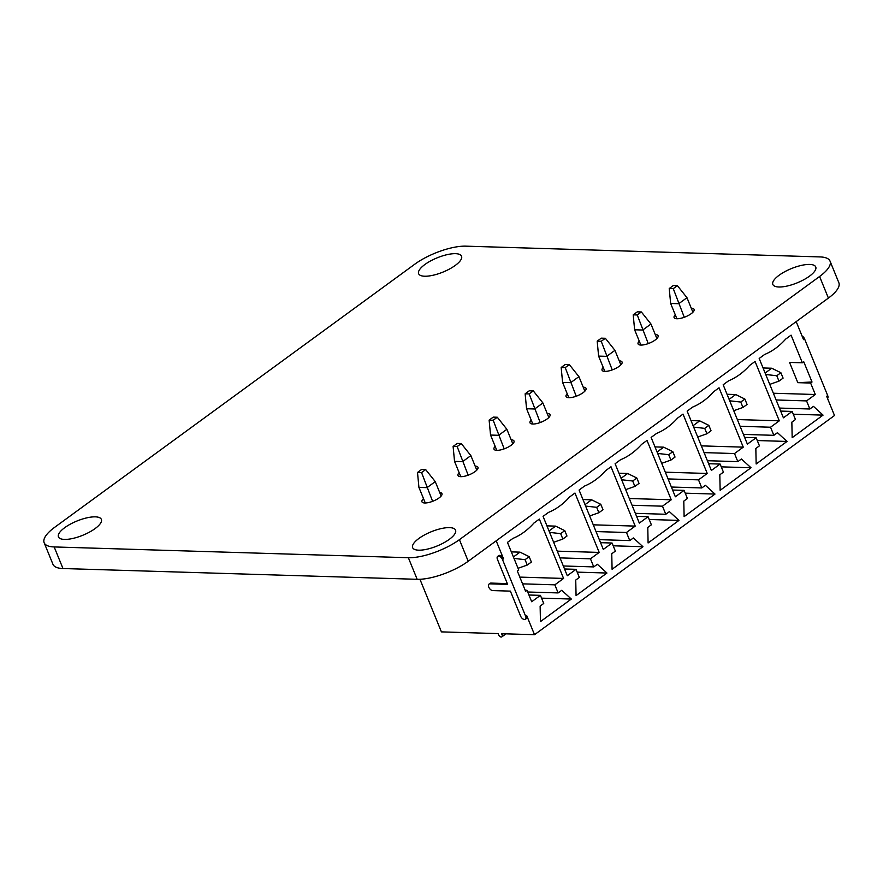 <?xml version="1.0" encoding="UTF-8"?>
<svg xmlns="http://www.w3.org/2000/svg" width="883" height="883" viewBox="0 0 883 883"><rect width="100%" height="100%" fill="white"/><g stroke="black" fill="none" stroke-linecap="round" stroke-linejoin="round"><path stroke-width="1.32" d="M414.8 264.183A38.642 12.837 157.8 0 1 465.827 246.158L820.009 256.92A38.609 12.826 157.8 0 1 830.042 261.125A38.609 12.826 157.8 0 1 819.59 276.489L459.414 539.668A38.653 12.837 157.8 0 1 408.354 557.714L54.172 546.941A38.686 12.848 157.8 0 1 44.15 542.725A38.686 12.848 157.8 0 1 54.603 527.361L414.8 264.183M830.042 261.125L838.85 282.715A38.609 12.826 157.8 0 1 828.397 298.079L468.222 561.257A38.653 12.837 157.8 0 1 417.162 579.303L62.98 568.531A38.686 12.848 157.8 0 1 52.958 564.314L44.15 542.725M439.69 492.493A10.806 3.587 157.8 0 1 441.964 493.641A10.806 3.587 157.8 0 1 436.412 499.59A10.806 3.587 157.8 0 1 424.756 502.979A10.806 3.587 157.8 0 1 421.953 501.809A10.806 3.587 157.8 0 1 423.509 498.63M418.663 550.175A23.168 7.693 157.8 0 1 412.648 547.659A23.168 7.693 157.8 0 1 431.191 531.776A23.168 7.693 157.8 0 1 455.551 530.153A23.168 7.693 157.8 0 1 443.63 542.902A23.168 7.693 157.8 0 1 418.663 550.175M511.18 439.822A10.806 3.587 157.8 0 1 514.005 441.003A10.806 3.587 157.8 0 1 508.442 446.953A10.806 3.587 157.8 0 1 496.798 450.341A10.806 3.587 157.8 0 1 493.994 449.171A10.806 3.587 157.8 0 1 495.164 446.368M475.164 466.136A10.806 3.587 157.8 0 1 477.99 467.317A10.806 3.587 157.8 0 1 472.427 473.266A10.806 3.587 157.8 0 1 460.783 476.665A10.806 3.587 157.8 0 1 457.968 475.484A10.806 3.587 157.8 0 1 459.149 472.681M547.195 413.498A10.806 3.587 157.8 0 1 550.032 414.679A10.806 3.587 157.8 0 1 544.469 420.628A10.806 3.587 157.8 0 1 532.824 424.028A10.806 3.587 157.8 0 1 530.01 422.847A10.806 3.587 157.8 0 1 531.191 420.054M778.861 286.997A23.168 7.693 157.8 0 1 772.846 284.469A23.168 7.693 157.8 0 1 791.389 268.587A23.168 7.693 157.8 0 1 815.749 266.964A23.168 7.693 157.8 0 1 803.828 279.712A23.168 7.693 157.8 0 1 778.861 286.997M655.252 334.547A10.806 3.587 157.8 0 1 658.089 335.717A10.806 3.587 157.8 0 1 652.526 341.677A10.806 3.587 157.8 0 1 640.881 345.065A10.806 3.587 157.8 0 1 638.067 343.895A10.806 3.587 157.8 0 1 639.248 341.092M691.268 308.222A10.806 3.587 157.8 0 1 694.104 309.403A10.806 3.587 157.8 0 1 688.552 315.352A10.806 3.587 157.8 0 1 676.897 318.752A10.806 3.587 157.8 0 1 674.093 317.571A10.806 3.587 157.8 0 1 675.263 314.778M583.221 387.184A10.806 3.587 157.8 0 1 586.047 388.354A10.806 3.587 157.8 0 1 580.484 394.315A10.806 3.587 157.8 0 1 568.84 397.703A10.806 3.587 157.8 0 1 566.036 396.533A10.806 3.587 157.8 0 1 567.206 393.73M619.237 360.86A10.806 3.587 157.8 0 1 622.074 362.041A10.806 3.587 157.8 0 1 616.511 367.99A10.806 3.587 157.8 0 1 604.855 371.39A10.806 3.587 157.8 0 1 602.051 370.209A10.806 3.587 157.8 0 1 603.221 367.416M424.657 276.224A23.168 7.693 157.8 0 1 418.641 273.708A23.168 7.693 157.8 0 1 437.184 257.825A23.168 7.693 157.8 0 1 461.544 256.191A23.168 7.693 157.8 0 1 449.624 268.951A23.168 7.693 157.8 0 1 424.657 276.224M64.47 539.414A23.168 7.693 157.8 0 1 58.455 536.886A23.168 7.693 157.8 0 1 76.998 521.003A23.168 7.693 157.8 0 1 101.357 519.381A23.168 7.693 157.8 0 1 89.437 532.129A23.168 7.693 157.8 0 1 64.47 539.414M676.886 318.752L670.65 303.465L669.226 288.531L673.265 288.653L677.382 285.651L673.343 285.518L669.226 288.531M670.65 303.465L678.74 303.708L686.974 297.692L677.382 285.651M684.27 317.273L673.265 288.653M686.974 297.692L692.901 312.229M503.354 633.762L502.041 634.722A2.704 1.523 -126.2 0 1 501.864 636.842A2.704 1.523 -126.2 0 1 498.498 634.612L498.078 633.597L441.412 631.875L419.944 579.27M827.548 398.487A3.863 2.185 -126.2 0 0 827.68 395.54L826.654 396.29L834.501 415.518L534.513 634.7L526.665 615.484A3.863 2.185 53.8 0 1 526.411 618.519L525.385 619.27A3.863 2.185 -126.2 0 0 525.639 616.235L502.515 559.579A3.863 2.185 -126.2 0 0 497.703 556.378A3.863 2.185 -126.2 0 0 497.46 559.425L507.637 584.38L489.933 583.84A3.863 2.185 -126.2 0 0 489.027 584.093A3.863 2.185 -126.2 0 0 489.116 587.835A3.863 2.185 -126.2 0 0 492.681 590.584L510.396 591.124L520.584 616.08A3.863 2.185 -126.2 0 0 525.385 619.27M796.179 321.611L803.53 339.635L804.556 338.873A3.863 2.185 -126.2 0 0 801.985 335.849M496.191 540.815L503.542 558.818L502.515 559.579M827.68 395.54L804.556 338.873M543.729 603.453L540.429 595.352L531.687 601.742L527.008 590.285L525.606 591.301L517.35 571.069L518.751 570.043L507.46 542.394L512.924 538.398A77.24 58.333 91.7 0 0 533.906 523.067L539.358 519.083L563.586 578.431L554.844 584.833L558.144 592.923L561.743 590.285L571.334 599.049L540.451 621.61L540.131 606.08L543.729 603.453M599.193 552.416L590.451 558.807L593.751 566.908L597.35 564.27L606.941 573.034L576.069 595.595L575.738 580.065L579.336 577.427L576.036 569.336L567.294 575.727L543.067 516.367L548.531 512.383A77.24 58.333 91.7 0 0 569.513 497.052L574.965 493.056L599.193 552.416L557.261 551.147M675.352 496.776L651.124 437.416L656.588 433.432A77.24 58.333 91.7 0 0 677.57 418.101L683.023 414.105L707.25 473.465L698.508 479.855L701.808 487.946L705.407 485.319L714.998 494.072L684.115 516.632L683.795 501.114L687.393 498.476L684.093 490.385L675.352 496.776M648.1 542.957L647.78 527.427L651.378 524.8L648.078 516.698L639.325 523.089L615.109 463.741L620.561 459.745A77.24 58.333 91.7 0 0 641.544 444.414L647.007 440.429L671.235 499.778L662.482 506.18L665.782 514.27L669.391 511.632L678.972 520.396L648.1 542.957M605.528 470.738L610.992 466.743L635.208 526.102L626.466 532.493L629.767 540.584L633.365 537.957L642.956 546.709L612.085 569.27L611.753 553.751L615.363 551.113L612.062 543.023L603.31 549.414L579.082 490.054L584.546 486.058A77.24 58.333 91.7 0 0 605.528 470.738M759.435 445.838L756.135 437.747L747.382 444.138L723.166 384.778L728.618 380.794A77.24 58.333 91.7 0 0 749.601 365.463L755.064 361.467L779.292 420.827L770.539 427.217L773.839 435.319L777.448 432.681L787.029 441.445L756.157 463.994L755.837 448.476L759.435 445.838M751.014 467.758L720.142 490.319L719.811 474.789L723.42 472.162L720.12 464.061L711.367 470.462L687.14 411.103L692.603 407.107A77.24 58.333 91.7 0 0 713.585 391.776L719.049 387.792L743.265 447.151L734.524 453.542L737.824 461.632L741.422 459.005L751.014 467.758L721.256 466.853M810.627 383.045L815.307 394.513L806.554 400.904L809.866 408.995L813.464 406.368L823.055 415.12L792.172 437.681L791.852 422.151L795.451 419.524L792.15 411.434L783.409 417.825L759.181 358.465L764.645 354.469A77.24 58.333 91.7 0 0 785.627 339.138L791.08 335.154L802.371 362.803L789.545 362.416L797.813 382.659L810.627 383.045L812.029 382.019L797.813 382.659M812.029 382.019L803.762 361.787L802.371 362.803M502.041 634.722L501.621 633.707L534.513 634.7M489.027 584.093L490.054 583.343A3.863 2.185 53.8 0 1 490.959 583.089L489.933 583.84M507.317 583.586L490.959 583.089M497.703 556.378L498.74 555.628A3.863 2.185 53.8 0 1 503.542 558.818M540.429 595.352L528.928 595.01M571.334 599.049L541.566 598.144M558.144 592.923L527.703 591.996M554.844 584.833L522.57 583.851M563.586 578.431L519.811 577.107M525.164 590.219L527.008 590.285M590.451 558.807L560.01 557.89M593.751 566.908L563.31 565.981M606.941 573.034L577.173 572.129M576.036 569.336L564.535 568.983M684.093 490.385L672.592 490.032M707.25 473.465L665.318 472.184M714.998 494.072L685.23 493.167M698.508 479.855L668.067 478.928M701.808 487.946L671.367 487.03M678.972 520.396L649.215 519.491M648.078 516.698L636.577 516.356M665.782 514.27L635.352 513.343M662.482 506.18L632.051 505.253M671.235 499.778L629.292 498.509M635.208 526.102L593.277 524.822M626.466 532.493L596.025 531.566M629.767 540.584L599.336 539.656M612.062 543.023L600.561 542.67M642.956 546.709L613.199 545.804M756.135 437.747L744.634 437.394M787.029 441.445L757.272 440.54M773.839 435.319L743.409 434.392M770.539 427.217L740.109 426.29M779.292 420.827L737.349 419.557M737.824 461.632L707.382 460.705M734.524 453.542L704.082 452.615M720.12 464.061L708.619 463.718M743.265 447.151L701.334 445.871M815.307 394.513L773.376 393.233M792.15 411.434L780.649 411.081M823.055 415.12L793.287 414.215M809.866 408.995L779.424 408.067M806.554 400.904L776.124 399.977M425.286 502.979L418.928 487.394L427.019 487.637L435.253 481.621L441.147 496.047M418.928 487.394L417.504 472.46L421.621 469.447L425.661 469.568L421.555 472.582L432.604 501.323M460.771 476.665L454.535 461.368L462.626 461.621L470.86 455.606L476.798 470.142M454.535 461.368L453.111 446.445L457.228 443.432L461.268 443.553L457.162 446.566L468.167 475.175M496.787 450.341L490.551 435.054L498.652 435.297L506.875 429.281L512.813 443.818M490.551 435.054L489.127 420.12L493.244 417.118L497.295 417.24L493.178 420.242L504.182 448.862M532.813 424.028L526.566 408.741L534.668 408.984L542.902 402.968L548.829 417.504M526.566 408.741L525.142 393.807L529.259 390.794L533.31 390.915L529.193 393.928L540.197 422.538M568.829 397.703L562.592 382.416L570.683 382.659L578.917 376.644L584.855 391.18M562.592 382.416L561.169 367.483L565.286 364.48L569.325 364.602L565.219 367.604L576.224 396.224M604.844 371.39L598.608 356.103L606.709 356.346L614.932 350.33L620.87 364.867M598.608 356.103L597.184 341.169L601.301 338.156L605.352 338.277L601.235 341.291L612.239 369.9M640.87 345.065L634.623 329.778L642.725 330.032L650.959 324.017L656.886 338.553M634.623 329.778L633.199 314.845L637.316 311.842L641.367 311.964L637.25 314.977L648.254 343.586M435.253 481.621L425.661 469.568M417.504 472.46L421.555 472.582M470.86 455.606L461.268 443.553M453.111 446.445L457.162 446.566M506.875 429.281L497.295 417.24M489.127 420.12L493.178 420.242M542.902 402.968L533.31 390.915M525.142 393.807L529.193 393.928M578.917 376.644L569.325 364.602M561.169 367.483L565.219 367.604M614.932 350.33L605.352 338.277M597.184 341.169L601.235 341.291M650.959 324.017L641.367 311.964M633.199 314.845L637.25 314.977M511.334 551.886L519.999 552.14L513.409 556.963M546.941 525.86L555.606 526.125L549.016 530.948M654.998 446.908L663.663 447.173L657.073 451.997M618.983 473.233L627.647 473.487L621.058 478.31M582.957 499.546L591.632 499.811L585.032 504.623M727.04 394.271L735.705 394.535L729.115 399.359M691.014 420.595L699.689 420.86L693.089 425.672M763.055 367.957L771.72 368.222L765.131 373.034M519.999 552.14L529.171 556.654L531.367 562.052L527.25 565.054L518.034 568.299M513.994 558.409L525.054 559.667L527.25 565.054M529.171 556.654L525.054 559.667M555.606 526.125L564.778 530.639L566.974 536.036L562.857 539.038L553.641 542.283M549.601 532.394L560.661 533.641L562.857 539.038M564.778 530.639L560.661 533.641M663.663 447.173L672.835 451.688L675.031 457.074L670.914 460.087L661.698 463.332M657.658 453.443L668.718 454.69L670.914 460.087M672.835 451.688L668.718 454.69M627.647 473.487L636.809 478.001L639.016 483.398L634.899 486.401L625.683 489.646M621.643 479.756L632.692 481.003L634.899 486.401M636.809 478.001L632.692 481.003M591.632 499.811L600.793 504.314L602.99 509.712L598.873 512.725L589.656 515.959M585.628 506.08L596.676 507.328L598.873 512.725M600.793 504.314L596.676 507.328M735.705 394.535L744.866 399.05L747.073 404.447L742.956 407.449L733.74 410.694M729.7 400.805L740.749 402.052L742.956 407.449M744.866 399.05L740.749 402.052M699.689 420.86L708.85 425.363L711.047 430.761L706.93 433.774L697.713 437.008M693.685 427.118L704.733 428.376L706.93 433.774M708.85 425.363L704.733 428.376M771.72 368.222L780.881 372.725L783.089 378.123L778.972 381.136L769.755 384.37M765.716 374.491L776.775 375.739L778.972 381.136M780.881 372.725L776.775 375.739M62.98 568.531L54.172 546.941M828.397 298.079L819.59 276.489M417.162 579.303L408.354 557.714M468.222 561.257L459.414 539.668M526.665 615.484L525.639 616.235M501.864 636.842L505.981 633.839"/></g></svg>
